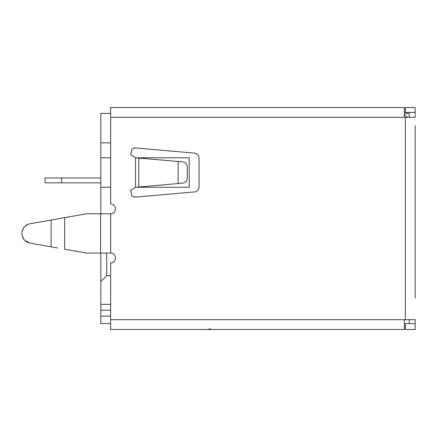 <?xml version="1.0" encoding="UTF-8"?>
<svg xmlns="http://www.w3.org/2000/svg" width="437" height="437" viewBox="0 0 437 437"><rect width="100%" height="100%" fill="white"/><g stroke="black" fill="none" stroke-linecap="round" stroke-linejoin="round"><path stroke-width="0.66" d="M61.743 177.93L61.743 182.846L45.033 182.846L45.033 177.93L100.827 177.93M61.743 182.846L100.827 182.846M404.345 114.379L407.289 117.329M110.648 142.866L100.827 142.866L100.827 113.396L110.648 113.396M100.827 142.866L100.827 157.795L110.648 157.795M135.732 157.795L189.226 157.795L189.226 187.265L135.732 187.265M110.648 187.265L100.827 187.265L100.827 213.786M110.648 275.671L106.715 275.671L100.827 281.559L100.827 304.349L110.648 304.349M100.827 304.349L100.827 316.137L110.648 316.137M100.827 157.795L100.827 187.265M100.827 253.078L100.827 281.559M100.827 316.137L100.827 323.604L110.648 323.604M110.648 310.243L100.827 310.243M106.715 253.078L106.715 275.671M57.602 218.882L61.628 218.172L57.602 218.882M51.118 246.834L51.118 220.03L29.967 223.755C25.138 224.782 22.434 228.01 21.85 233.429C22.434 238.853 25.138 242.076 29.967 243.103L57.553 247.97M57.602 247.976L54.767 247.479M415.15 125.577L415.15 298.061M415.15 262.014L415.15 193.061M415.15 112.413L405.328 112.413L405.328 107.502L415.15 107.502L415.15 117.329L110.648 117.329L110.648 203.964C116.979 203.664 116.979 214.086 110.648 213.786L86.521 213.786L64.643 217.642L64.643 249.221L86.521 253.078L110.648 253.078C116.979 252.777 116.979 263.2 110.648 262.899L110.648 319.671L405.328 319.671L405.328 117.329M405.328 319.671L415.15 319.671L415.15 329.498L405.328 329.498L405.328 323.604L415.15 323.604M409.256 319.671L409.256 323.604M405.328 112.413L405.328 113.396L409.256 113.396L409.256 117.329M187.265 192.57L135.634 197.087L132.815 196.481L131.903 195.825L130.75 190.33L135.519 187.282L135.519 157.779L130.75 154.725L131.903 149.236L133.809 148.159L135.634 147.974L194.569 153.13C197.322 153.606 198.813 155.239 199.053 158.025L199.053 187.036C198.813 189.822 197.322 191.455 194.569 191.93L187.265 192.57M135.634 197.087L134.197 197M134.214 148.056L135.596 147.974M135.519 157.779L138.824 158.068L138.824 186.992L135.519 187.282M404.345 319.671L404.345 329.498L110.648 329.498L110.648 319.671M404.345 117.329L404.345 107.502L110.648 107.502L110.648 117.329M138.824 186.992L178.127 183.556L178.127 161.504L138.824 158.068M178.127 183.556L182.781 183.147C185.534 182.671 187.031 181.038 187.265 178.258L187.265 166.814C187.031 164.022 185.534 162.389 182.775 161.914L178.127 161.504M206.903 329.498L210.738 328.853M51.118 220.03L64.643 217.642M27.804 224.4L24.625 226.59L26.269 225.23M23.975 227.327L22.025 231.594L23.975 227.327M187.265 172.675L187.265 166.792M24.63 240.279L29.967 243.103M23.975 239.531L22.014 235.21M110.648 213.786L110.648 253.078M100.592 213.786L100.592 253.078"/></g></svg>
